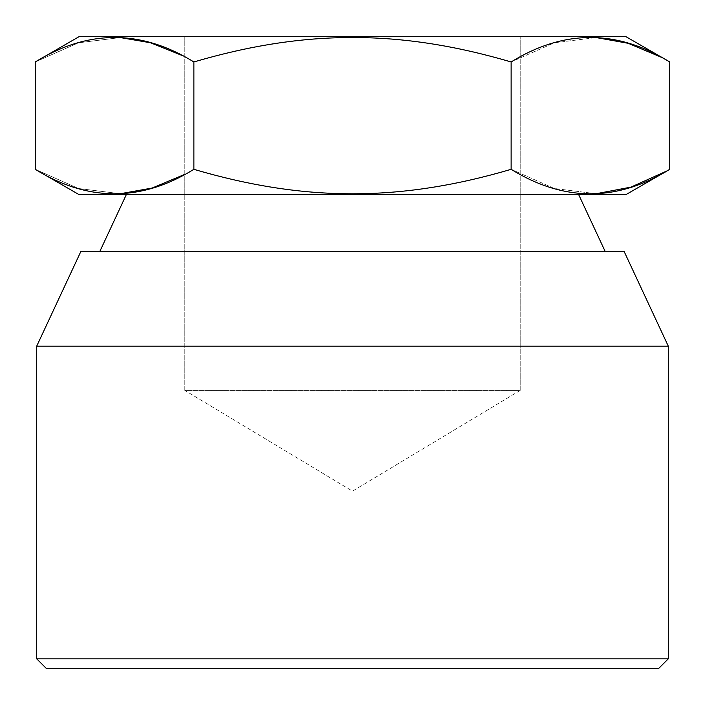 <?xml version="1.0" encoding="UTF-8"?>
<svg xmlns="http://www.w3.org/2000/svg" width="705" height="705" viewBox="0 0 705 705"><rect width="100%" height="100%" fill="white"/><g stroke="black" fill="none" stroke-linecap="round" stroke-linejoin="round"><path stroke-width="0.53" stroke-dasharray="3.52 2.64" d="M658.822 668.305L46.177 668.305L658.822 668.305M668.305 658.822L36.695 658.822L668.305 658.822M668.305 346.181L36.695 346.181L668.305 346.181M624.119 251.447L80.881 251.447L624.119 251.447M605.172 251.447L99.828 251.447L605.172 251.447M126.336 194.598L578.664 194.598L126.336 194.598M79.013 194.598L625.987 194.598L79.013 194.598M596.139 193.734L554.341 188.491L511.125 169.332C400.123 201.947 304.833 201.938 193.875 169.332L193.875 61.961C304.833 29.363 400.123 29.346 511.125 61.961L554.341 42.811L596.139 37.559L554.341 42.811L511.125 61.961L511.125 169.332C400.123 201.947 304.833 201.938 193.875 169.332L193.875 61.961C304.833 29.363 400.123 29.346 511.125 61.961L511.125 169.332L554.341 188.491L596.139 193.734M120.264 193.734L78.467 188.491L35.25 169.332L78.467 188.491L120.264 193.734M79.013 36.695L625.987 36.695L79.013 36.695M520.193 36.695L184.807 36.695L520.193 36.695L184.807 36.695L184.807 390.394L520.193 390.394L520.193 36.695L520.193 390.394L184.807 390.394L184.807 36.695L520.193 36.695M35.25 61.961L78.467 42.811L120.264 37.559L78.467 42.811L35.25 61.961M520.193 390.394L352.5 491.156L184.807 390.394L520.193 390.394L184.807 390.394L352.5 491.156L520.193 390.394"/><path stroke-width="1.06" d="M46.177 668.305L658.822 668.305L668.305 658.822L658.822 668.305L46.177 668.305L36.695 658.822L46.177 668.305M36.695 658.822L668.305 658.822L36.695 658.822L36.695 346.181L668.305 346.181L668.305 658.822L668.305 346.181L624.119 251.447L668.305 346.181L36.695 346.181L36.695 658.822M80.881 251.447L36.695 346.181L80.881 251.447L624.119 251.447L80.881 251.447M99.828 251.447L126.336 194.598L99.828 251.447M578.664 194.598L605.172 251.447L578.664 194.598M625.987 194.598L79.013 194.598L35.25 169.332L79.013 194.598L625.987 194.598L669.75 169.332L625.987 194.598M666.912 170.954L630.94 187.125L596.139 193.734L630.94 187.125L666.912 170.954M184.807 174.338L152.139 188.05L120.264 193.734L152.139 188.05L184.807 174.338M35.25 169.332C88.134 201.947 141.009 201.947 193.875 169.332C304.877 201.947 400.167 201.938 511.125 169.332C564.009 201.947 616.884 201.947 669.75 169.332L669.75 61.961C616.884 29.354 564.009 29.354 511.125 61.961C400.167 29.363 304.877 29.346 193.875 61.961C141.009 29.354 88.134 29.354 35.25 61.961L35.25 169.332C88.134 201.947 141.009 201.947 193.875 169.332L193.875 61.961C141.009 29.354 88.134 29.354 35.25 61.961L79.013 36.695L625.987 36.695L669.75 61.961L625.987 36.695L79.013 36.695L35.25 61.961L35.25 169.332M181.449 55.228L150.535 42.776L120.264 37.559L150.544 42.776L181.458 55.237M660.911 57.079L628.12 43.287L596.139 37.559L628.12 43.287L660.92 57.087M669.75 61.961L669.75 169.332C616.884 201.947 564.009 201.947 511.125 169.332L511.125 61.961L511.125 169.332C400.167 201.938 304.877 201.947 193.875 169.332L193.875 61.961C304.877 29.346 400.167 29.363 511.125 61.961C564.009 29.354 616.884 29.354 669.75 61.961"/></g></svg>
